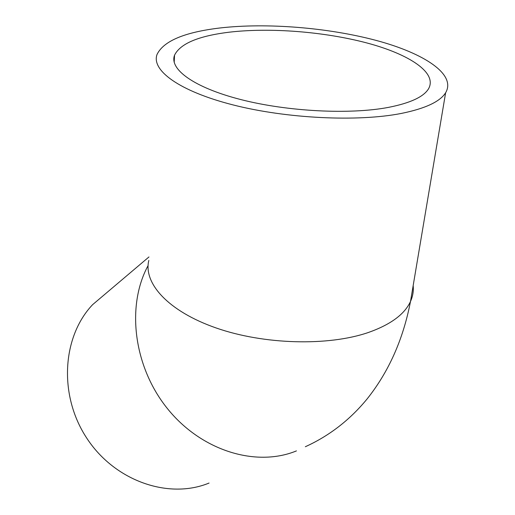 <?xml version="1.0" encoding="UTF-8"?>
<svg xmlns="http://www.w3.org/2000/svg" width="515" height="515" viewBox="0 0 515 515"><rect width="100%" height="100%" fill="white"/><g stroke="black" fill="none" stroke-linecap="round" stroke-linejoin="round"><path stroke-width="0.77" d="M388.593 107.358C349.988 114.755 287.479 111.575 240.705 99.537C193.795 87.511 169.113 69.158 174.54 55.202C180.205 43.666 198.333 36.005 228.93 32.226C269.911 27.359 324.508 31.673 367.234 43.054C409.728 54.416 437.711 72.93 428.499 88.863C423.575 96.897 410.275 103.064 388.593 107.358M401.455 113.409C425.345 108.53 440.068 101.642 445.63 92.752C456.477 74.418 424.27 53.309 376.272 40.447C327.965 27.552 266.545 22.615 219.911 27.984C184.525 32.207 163.564 41.026 157.043 54.448C151.107 70.227 179.053 91.123 232.761 104.841C286.308 118.579 357.899 122.042 401.455 113.409M108.427 291.271L92.603 304.668C62.379 336.443 58.317 394.651 86.514 437.769C114.459 481.062 168.675 499.73 209.064 483.051M148.829 260.403C143.131 283.179 168.128 311.266 216.145 327.971C264.028 344.709 328.345 346.363 368.579 332.42C390.666 324.559 404.642 314.24 410.5 301.462C412.837 296.28 413.725 290.994 413.172 285.619M148.082 265.592C126.246 305.665 133.353 366.423 167.459 408.633C201.442 450.966 256.264 467.453 296.44 450.895M174.199 62.399L174.54 55.202M305.337 446.73C329.227 435.89 349.782 420.008 366.989 399.093C388.683 371.939 403.194 339.391 410.5 301.462L445.63 92.752M92.603 304.668L148.97 256.946"/></g></svg>
